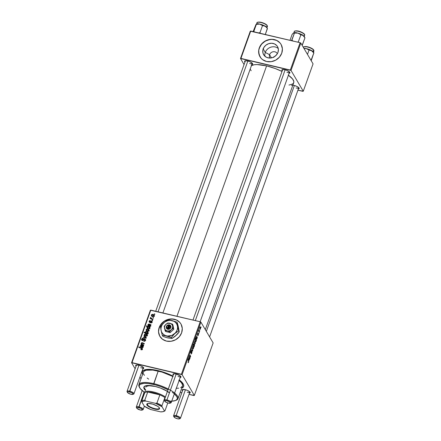 <?xml version="1.0" encoding="UTF-8"?>
<svg xmlns="http://www.w3.org/2000/svg" width="441" height="441" viewBox="0 0 441 441"><rect width="100%" height="100%" fill="white"/><g stroke="black" fill="none" stroke-linecap="round" stroke-linejoin="round"><path stroke-width="0.66" d="M277.334 53.73A4.272 3.82 -30.5 0 0 273.365 51.724A4.272 3.82 -30.5 0 0 269.578 54.706L265.262 52.435A8.037 7.177 149.5 0 1 278.249 48.504A8.037 7.177 -30.5 0 0 265.262 52.435L263.183 48.907A8.037 7.177 149.5 0 1 269.991 43.35A8.037 7.177 149.5 0 1 277.494 46.57A8.037 7.177 149.5 0 1 277.957 52.391L277.312 53.763L275.283 56.095L272.532 57.606L269.484 58.052L266.601 57.369L264.324 55.665L262.996 53.201L262.825 50.346L263.828 47.534L265.862 45.197L268.613 43.692L271.662 43.246L274.539 43.924L276.821 45.627L277.621 46.79L278.381 49.502L277.957 52.391A8.037 7.177 149.5 0 1 271.154 57.947A8.037 7.177 149.5 0 1 263.652 54.728A8.037 7.177 149.5 0 1 263.183 48.907L265.262 52.435A8.037 7.177 -30.5 0 0 264.975 56.321A8.037 7.177 149.5 0 1 265.262 52.435L269.578 54.706A4.272 3.82 149.5 0 1 273.2 51.751A4.272 3.82 149.5 0 1 277.191 53.46A4.272 3.82 149.5 0 1 277.334 53.73M271.458 57.892L269.578 54.706L271.458 57.892M274.285 56.657L273.734 57.374L274.285 56.657M275.647 55.77L274.93 56.117L275.647 55.77M281.066 44.403A12.21 10.909 -30.5 0 0 269.66 39.563A12.21 10.909 -30.5 0 0 259.347 48.003L259.291 47.909A12.21 10.909 149.5 0 1 269.633 39.464A12.21 10.909 149.5 0 1 281.038 44.354A12.21 10.909 149.5 0 1 281.744 53.201L279.39 57.187L275.686 60.163L271.193 61.679L266.596 61.497L262.599 59.651L261.022 58.184L259.005 54.43L258.74 50.092L260.273 45.825L263.36 42.275L267.538 39.982L272.169 39.304L276.551 40.335L280.013 42.926L281.226 44.69L282.389 48.813L281.744 53.201A12.21 10.909 149.5 0 1 271.397 61.646A12.21 10.909 149.5 0 1 259.997 56.751A12.21 10.909 149.5 0 1 259.291 47.909L259.347 48.003A12.21 10.909 -30.5 0 0 260.025 56.806M180.953 324.008A12.21 10.909 -30.5 0 0 174.377 319.306L174.322 319.212A12.21 10.909 149.5 0 1 180.926 323.959A12.21 10.909 149.5 0 1 179.41 336.632A12.21 10.909 149.5 0 1 166.489 341.097L162.486 339.256L159.697 336.02L158.534 331.897L159.179 327.509L161.533 323.523L165.237 320.546L169.73 319.03L174.322 319.212L176.439 319.94L179.9 322.525L181.113 324.289L182.276 328.413L181.631 332.801L179.278 336.792L175.573 339.768L171.08 341.279L166.489 341.097A12.21 10.909 149.5 0 1 159.885 336.356A12.21 10.909 149.5 0 1 161.395 323.683A12.21 10.909 149.5 0 1 174.322 319.212L174.377 319.306A12.21 10.909 -30.5 0 0 161.472 323.755A12.21 10.909 -30.5 0 0 159.912 336.406M296.17 87.98A3.666 1.125 -160.3 0 0 298.805 87.698A3.666 1.125 19.7 0 1 298.789 87.798A3.666 1.125 19.7 0 1 296.17 87.98M298.133 88.999L299.141 88.602L298.805 87.698L296.512 86.249L294.169 85.455A4.272 1.312 19.7 0 1 299.092 88.079A4.272 1.312 19.7 0 1 298.364 88.983M249.661 63.498A3.666 1.125 -160.3 0 0 252.291 63.217A3.666 1.125 19.7 0 1 252.274 63.317A3.666 1.125 19.7 0 1 249.661 63.498M251.624 64.518L252.632 64.116L252.291 63.212L250.003 61.768L247.655 60.974A4.272 1.312 19.7 0 1 252.577 63.598A4.272 1.312 19.7 0 1 251.85 64.496M286.926 72.285A3.666 1.125 -160.3 0 0 289.561 72.004A3.666 1.125 19.7 0 1 289.539 72.104A3.666 1.125 19.7 0 1 286.926 72.285M288.888 73.305L289.897 72.903L289.561 72.004L287.267 70.554L284.919 69.761A4.272 1.312 19.7 0 1 289.847 72.385A4.272 1.312 19.7 0 1 289.114 73.289M187.243 392.209A3.666 1.125 -160.3 0 0 189.878 391.922A3.666 1.125 19.7 0 1 189.856 392.021A3.666 1.125 19.7 0 1 187.243 392.209M189.206 393.229L190.214 392.826L189.878 391.922L187.585 390.472L185.237 389.679A4.272 1.312 19.7 0 1 190.165 392.303A4.272 1.312 19.7 0 1 189.437 393.207M140.729 367.722A3.666 1.125 -160.3 0 0 143.364 367.441A3.666 1.125 19.7 0 1 143.347 367.54A3.666 1.125 19.7 0 1 140.729 367.722M142.691 368.742L143.7 368.34L143.364 367.441L141.07 365.991L138.728 365.198A4.272 1.312 19.7 0 1 143.65 367.822A4.272 1.312 19.7 0 1 142.923 368.72M177.999 376.509A3.666 1.125 -160.3 0 0 180.634 376.228A3.666 1.125 19.7 0 1 180.612 376.327A3.666 1.125 19.7 0 1 177.999 376.509M179.961 377.529L180.97 377.132L180.226 375.864L175.992 373.985A4.272 1.312 19.7 0 1 180.92 376.608A4.272 1.312 19.7 0 1 180.187 377.513M182.436 384.431A20.148 6.174 -160.3 0 0 182.552 382.975A20.148 6.174 19.7 0 1 182.513 384.243L182.442 384.442M142.669 374.183A21.978 6.736 19.7 0 1 144.097 370.038A21.978 6.736 19.7 0 1 157.944 370.583A21.978 6.736 19.7 0 1 172.933 376.052L161.979 371.68L155.987 370.159L150.59 369.409L146.263 369.492L143.369 370.407L142.167 372.066L142.752 374.332M179.316 379.944A21.978 6.736 19.7 0 1 183.28 384.067A21.978 6.736 19.7 0 1 181.753 388.174L183.544 386.751L183.555 384.668L181.797 382.11L179.316 379.944M251.21 65.698L254.264 64.733L257.164 64.579L266.596 65.885A23.202 7.111 -160.3 0 1 281.992 71.448L275.156 68.498L266.596 65.885L176.946 316.269L266.596 65.885A23.202 7.111 -160.3 0 0 251.475 65.544M213.146 342.922L194.338 395.45L182.083 374.652L200.892 322.123L213.146 342.922L200.892 322.123L200.192 321.754L150.805 310.106L131.997 362.634L181.383 374.282L200.192 321.754L200.892 322.123L182.083 374.652L194.338 395.45L193.919 395.555L189.007 394.397L194.338 395.45L213.146 342.922M198.869 333.402L198.726 333.798L198.869 333.402M199.834 330.717L199.69 331.114L199.834 330.717M197.678 335.7L198.263 335.16L198.395 333.87L197.452 334.388L197.937 333.087L197.513 334.857L198.257 334.284L197.667 335.678L198.031 335.651L198.417 334.609L198.329 333.809L197.623 334.394L198.097 333.082L197.452 334.366L197.634 334.928L198.279 334.333L197.8 335.81M195.479 341.637L196.03 341.395L196.377 340.364L195.633 338.06L195.385 341.433L195.876 341.698L196.377 340.364L195.633 338.06L195.661 341.814M191.901 351.642L190.87 352.447L190.799 351.516L191.559 350.744L190.859 351.345L190.733 352.855L191.642 352.012L191.35 351.946L191.769 352.056L191.653 353.109L191.003 353.952L191.758 353.329L191.984 351.924L191.664 351.543L190.898 352.486L191.559 350.744L190.942 351.135L190.766 352.905L191.642 352.012L191.813 352.232L191.069 354.051L191.758 353.329L191.774 351.527M193.494 346.51L192.866 346.935L192.866 348.963L193.489 348.495L193.494 346.51L193.125 346.45L192.767 347.249L192.921 349.035L193.489 348.495L193.329 346.356M190.093 357.921L189.85 355.749L190.462 356.879L190.606 356.477L190.071 355.093L189.404 356.648L189.944 358.324L189.85 355.749L190.462 356.879L190.606 356.477L190.187 355.181L189.404 356.648L189.944 358.324L190.093 357.921M188.087 362.607L188.583 362.188L188.649 360.788L188.103 359.101L188.478 361.967L188.009 362.419L188.384 362.601L188.742 361.366L188.103 359.101L188.561 361.466L188.202 362.711M189.36 357.552L188.654 359.128L188.809 358.268L189.288 358.169L188.919 360.336L189.806 358.709L189.338 357.519L188.985 357.811L188.654 359.112L189.277 358.114L188.957 360.391L189.806 358.709L189.283 357.486M194.338 344.101L193.974 344.019L194.338 344.101L193.775 344.382L193.632 345.187L193.373 344.377L193.23 344.779L193.974 347.084L194.498 345.529L194.404 344.239L193.935 344.068L193.632 345.187L193.373 344.377L193.23 344.779L193.974 347.084L194.382 345.992L194.161 343.936M192.695 350.65L192.441 348.181L192.519 350.65L191.818 349.917L191.675 350.314L192.519 351.135L192.695 350.65L192.441 348.181L192.519 350.65L191.818 349.917L191.675 350.314L192.519 351.135L192.695 350.65M195.236 341.632L194.608 342.062L194.613 344.085L195.231 343.616L195.236 341.632L194.872 341.577L194.514 342.376L194.668 344.162L195.231 343.616L195.071 341.483M196.879 336.56L196.173 338.137L196.328 337.277L196.807 337.178L196.432 339.344L197.325 337.718L196.857 336.527L196.499 336.819L196.173 338.126L196.807 337.178L196.477 339.399L197.325 337.718L196.802 336.494M200.495 326.957L199.867 327.387L199.867 329.41L200.484 328.942L200.495 326.957L200.126 326.902L199.767 327.702L199.922 329.488L200.484 328.942L200.33 326.809M199.282 332.249L199.045 329.785L198.599 330.982L199.139 332.652L199.045 329.785L198.599 330.982L199.139 332.652L199.282 332.249M201.151 327.035L201.008 327.431L201.151 327.035M152.007 322.2L151.5 322.834L150.701 322.922L150.739 322.498L151.583 322.244L151.577 321.555L149.72 322.31L149.207 322.029L149.102 321.351L149.587 320.673L150.32 320.563L149.527 321.263L149.582 321.809L151.445 321.048L152.035 321.5L152.007 322.2L151.985 321.401L151.517 321.065L149.725 321.88L149.482 321.368L150.32 320.563L149.13 321.268L149.163 321.958L149.642 322.294L151.406 321.467L151.654 322.095L150.739 322.498L150.701 322.922L152.007 322.2M151.031 324.763L150.045 326.544L148.97 326.053L149.168 324.559L148.281 324.736L148.38 325.987L147.829 325.276L148.617 324.003L151.031 324.763L148.959 324.008L147.9 324.708L148.38 325.987L148.242 324.83L149.168 324.559L149.03 326.18L149.56 326.533L150.64 326.02L150.513 325.133L151.031 324.763M147.658 328.997L149.003 330.061L148.882 330.855L148.159 331.356L146.908 331.125L146.092 330.259L146.373 329.262L147.437 328.958L146.131 329.648L146.191 330.502L147.498 331.334L148.975 330.656L148.887 329.796L147.658 328.997L148 329.581L147.658 328.997M142.327 349.228L141.71 349.823L140.839 349.685L140.927 349.272L141.787 349.255L141.815 348.677L138.711 347.276L138.854 346.874L142.228 348.467L142.327 349.228L142.289 348.555L141.567 348.026L138.854 346.874L138.711 347.276L141.329 348.396L141.881 349.09L140.927 349.272L140.839 349.685L142.327 349.228M147.322 333.567L147.807 333.776L147.68 334.129L143.981 332.553L144.124 332.15L145.414 332.707L145.282 332.018L145.717 331.522L147.288 331.676L148.159 332.663L147.57 333.517L148.126 333.027L148.033 332.321L146.726 331.478L145.298 331.968L145.414 332.707L144.124 332.15L143.981 332.553L147.68 334.129L147.807 333.776L147.322 333.567L147.641 334.113L147.322 333.567M143.998 335.755L146.401 337.696L146.23 338.181L143.231 337.894L143.375 337.492L145.894 337.778L143.843 336.185L143.998 335.755L143.843 336.185L145.894 337.778L143.375 337.492L143.231 337.894L146.23 338.181L146.401 337.696L143.998 335.755L144.554 336.703L143.998 335.755M145.183 339.813L144.775 338.892L145.376 339.25L145.569 340.132L145.161 340.954L144.279 341.306L143.749 341.24L143.843 340.832L144.962 340.435L144.742 339.322L143.016 340.347L142.024 340.386L141.511 339.344L142.399 338.308L143.198 338.302L142.085 339.112L142.349 340.044L143.937 338.964L144.775 338.892L142.752 339.978L142.03 339.829L142.586 340.772M154.328 313.86L154.857 314.08L154.714 314.483L154.185 314.268L154.328 313.86L154.185 314.268L154.714 314.483L154.857 314.08L154.328 313.86L154.692 314.472L154.328 313.86M145.91 333.876L147.255 334.934L147.14 335.728L146.412 336.229L145.161 336.003L144.35 335.138L144.626 334.14L145.695 333.831L144.383 334.521L144.45 335.375L145.756 336.213L147.233 335.529L147.145 334.669L145.91 333.876L146.258 334.46L145.91 333.876M143.518 345.755L143 346.124L143.055 347.155L142.526 347.536L141.456 347.045L141.655 345.551L140.811 345.639L140.866 346.979L140.315 346.268L141.103 344.994L143.518 345.755L141.445 345L140.381 345.7L140.866 346.979L140.729 345.821L141.655 345.551L141.517 347.172L142.046 347.525L143.121 347.012L143.121 345.711L143.375 346.146L143.518 345.755M142.548 344.438L143.799 344.967L143.656 345.369L140.966 344.228L141.109 343.82L141.561 344.013L141.296 343.192L141.693 342.663L144.317 343.528L144.168 343.93L141.82 343.065L141.671 343.771L142.548 344.438L141.71 343.842L141.638 343.274L142.096 343.048L144.168 343.93L144.317 343.528L142.234 342.64L141.329 343.059L141.561 344.013L141.109 343.82L140.966 344.228L143.656 345.369L143.799 344.967L142.548 344.438L142.917 345.055L142.548 344.438M150.083 327.409L149.94 327.812L149.571 327.646L149.802 328.325L149.444 328.815L148.027 328.799L146.936 327.801L147.051 327.172L147.641 326.853L146.247 326.235L146.39 325.833L150.083 327.409L146.39 325.833L146.247 326.235L147.641 326.853L146.947 327.371L147.035 328.049L148.347 328.892L149.775 328.435L149.571 327.646L149.94 327.812L150.083 327.409M152.911 314.323L154.256 315.387L154.141 316.18L153.413 316.682L152.162 316.451L151.346 315.585L151.627 314.593L152.691 314.284L151.384 314.973L151.45 315.828L152.757 316.66L154.234 315.982L154.141 315.122L152.911 314.323L153.253 314.907L152.911 314.323M153.01 317.537L153.54 317.763L153.396 318.159L152.867 317.944L153.01 317.537L152.867 317.944L153.396 318.159L153.54 317.763L153.01 317.537L153.374 318.154L153.01 317.537M151.919 318.826L152.988 319.301L152.845 319.703L150.155 318.556L150.298 318.154L150.855 318.396L150.442 317.834L150.646 317.349L151.004 318.248L151.919 318.826L150.646 317.349L150.855 318.396L150.298 318.154L150.155 318.556L152.845 319.703L152.988 319.301L151.919 318.826L152.299 319.466L151.919 318.826M152.051 320.227L152.575 320.447L152.437 320.85L151.902 320.635L152.051 320.227L151.902 320.635L152.437 320.85L152.575 320.447L152.051 320.227L152.41 320.839L152.051 320.227M141.021 378.775L139.962 376.983L141.021 378.775M135.122 368.764L131.572 362.739L150.381 310.21L200.192 321.754L181.383 374.282L182.083 374.652L131.572 362.739L131.997 362.634L150.805 310.106L150.381 310.21L131.572 362.739L135.122 368.764M180.264 392.336L181.83 392.705L180.264 392.336M144.576 370.661A20.148 6.174 19.7 0 1 145.348 369.657A20.148 6.174 -160.3 0 0 144.516 370.853L144.576 370.661M313.066 63.868L303.27 91.226L291.016 70.428L300.812 43.069L313.066 63.868L300.812 43.069L300.112 42.7L250.72 31.052L240.924 58.41L290.316 70.058L300.112 42.7L300.812 43.069L291.016 70.428L303.27 91.226L302.846 91.331L297.934 90.173L303.27 91.226L313.066 63.868M244.049 64.54L240.499 58.515L250.295 31.157L300.112 42.7L290.316 70.058L291.016 70.428L240.499 58.515L240.924 58.41L250.72 31.052L250.295 31.157L240.499 58.515L244.049 64.54M282.218 70.819A4.272 1.312 19.7 0 1 282.229 69.656A4.272 1.312 19.7 0 1 284.919 69.761L282.427 69.59L281.893 69.926L282.234 70.83M244.953 62.027A4.272 1.312 19.7 0 1 244.959 60.869A4.272 1.312 19.7 0 1 247.655 60.974L245.163 60.803L244.623 61.139L244.964 62.043M291.473 85.35A4.272 1.312 19.7 0 1 294.169 85.455L292.736 85.229M250.141 68.983L251.177 70.747M288.987 85.063L292.559 84.044L293.612 82.952L293.833 81.552L292.592 78.994L288.199 75.069M282.642 69.634A3.666 1.125 19.7 0 1 282.692 69.546L192.982 320.05M245.372 60.847A3.666 1.125 19.7 0 1 245.422 60.753L155.712 311.263M205.313 329.625L293.728 82.693A23.202 7.111 -160.3 0 0 288.42 75.229M173.291 375.043A4.272 1.312 19.7 0 1 173.302 373.88A4.272 1.312 19.7 0 1 175.992 373.985L173.5 373.814L172.922 374.409L173.302 375.054M136.021 366.25A4.272 1.312 19.7 0 1 136.032 365.093A4.272 1.312 19.7 0 1 138.728 365.198L136.23 365.027L135.696 365.363L136.037 366.267M182.535 390.737A4.272 1.312 19.7 0 1 182.546 389.574A4.272 1.312 19.7 0 1 185.237 389.679L182.403 389.646L182.172 390.103L182.552 390.748M127.41 392.126A3.666 1.125 19.7 0 1 127.041 391.332L136.445 365.071A3.666 1.125 19.7 0 1 136.495 364.983M164.68 400.913A3.666 1.125 19.7 0 1 164.311 400.125L173.715 373.858A3.666 1.125 19.7 0 1 173.76 373.77M142.052 340.397L141.572 339.135L141.6 340.022L142.234 340.452L144.67 339.3L145.337 340.717L145.05 340.232L144.455 340.865L144.681 341.246L143.843 340.832L144.119 341.301L143.843 340.832L143.749 341.24L145.502 340.369L145.453 339.366L144.775 338.892L145.591 339.928M144.67 339.3L145.591 340.496M145.227 340.243L144.846 340.27M144.262 340.733L143.81 341.147M142.349 340.044L142.024 339.256L143.093 338.71L143.11 338.28L141.572 339.135L142.151 340.028M142.983 340.369L142.752 339.978L142.983 340.369M143.667 339.829L143.408 339.388L143.667 339.829M145.668 339.967L145.15 339.807M142.173 339.967L142.041 340.502M143.634 337.933L143.375 337.492L143.634 337.933M145.276 338.093L145.023 337.663L145.276 338.093M146.125 338.175L145.894 337.778L146.125 338.175M144.543 336.737L145.872 337.767L144.543 336.737M145.894 337.784L146.263 338.082L145.894 337.784M144.874 335.827L144.383 334.521L144.957 335.425M147.371 335.893L146.814 334.951L146.875 335.447L145.855 335.799L146.12 336.257L144.736 334.62L145.767 334.272L146.875 335.447L146.792 334.912L147.288 335.177M147.52 335.38L146.765 334.906M144.984 335.364L144.907 336.081M146.754 335.375L147.123 335.618M145.348 336.086L144.736 334.62L144.874 335.254L145.629 335.739L146.875 335.447L147.09 335.805L146.875 335.441M144.494 332.773L144.124 332.15L144.494 332.773M145.773 333.319L145.414 332.707L145.773 333.319M145.971 333.655L145.298 331.968L145.855 332.911M147.062 332.051L146.726 331.478L147.062 332.051M146.23 333.545L145.607 332.183L146.561 333.655L146.208 333.054L146.825 333.297L147.195 333.925L146.825 333.297L147.757 332.977L147.956 333.308L147.757 332.977L146.726 333.269L147.079 333.876L145.607 332.183L146.588 331.875L147.757 332.977L147.707 332.558L148.17 332.817M148.325 332.944L147.57 332.503M145.877 332.867L145.888 333.484M141.252 349.818L140.927 349.272L141.252 349.818M141.522 349.845L141.258 349.393L141.522 349.845M142.151 349.548L141.881 349.09L142.151 349.548M142.41 349.685L141.881 349.09M139.218 347.497L138.854 346.874L139.218 347.497M142.482 349.162L141.567 348.026L142.366 349.09M141.991 347.514L142.063 347.221M141.837 346.802L141.511 346.251L141.837 346.802M141.947 346.053L141.655 345.551L141.947 346.053M141.059 346.593L140.729 345.821M140.861 346.979L140.381 345.7L140.944 346.643M141.974 345.904L141.445 345L141.974 345.904M142.36 345.887L141.947 345.187L142.36 345.887M142.763 346.257L143.138 346.444L142.763 346.257M143.116 346.383L142.603 345.507L143.116 346.383M140.971 346.565L140.861 347.023M142.068 347.194L141.98 347.596M142.184 347.128L142.719 346.968L142.79 346.317L141.985 345.7L142.752 346.24L143.038 347.188L142.812 346.802L142.184 347.128L142.437 347.552L141.886 346.918L142.184 347.128L141.985 345.7L141.831 346.769L142.443 347.866M141.473 344.443L141.109 343.82L141.473 344.443M141.925 344.636L141.561 344.013L141.925 344.636M142.118 344.961L141.886 344.008M141.605 343.528L141.329 343.059L141.605 343.528M142.581 343.23L142.234 342.64L142.581 343.23M143.071 343.445L142.697 342.817L143.071 343.445M141.864 344.068L141.936 344.647M146.616 330.954L146.131 329.648L146.704 330.552M149.119 331.02L148.562 330.077L148.623 330.568L147.597 330.926L147.867 331.384L146.484 329.747L147.515 329.399L148.623 330.568L148.534 330.039L149.036 330.303M149.267 330.502L148.788 330.155M146.732 330.491L146.649 331.208M148.496 330.496L148.871 330.744M147.096 331.213L146.484 329.747L146.616 330.381L147.377 330.866L148.623 330.568L148.832 330.932L148.623 330.568M149.758 327.972L149.571 327.646L149.758 327.972M147.465 328.501L146.947 327.371L147.57 328.17M146.759 326.467L146.39 325.833L146.759 326.467M149.4 327.823L149.764 327.983L149.4 327.823M147.608 328.121L147.465 328.606M149.466 328.22L149.383 328.848L148.523 328.501L148.793 328.958L147.492 327.983L147.311 327.426L148.22 327.123L149.279 327.674L149.466 328.22L148.408 328.473L148.689 328.953L147.311 327.426L147.851 328.584M149.51 326.522L149.576 326.23M149.356 325.811L149.03 325.26L149.356 325.811M149.466 325.061L149.168 324.559L149.466 325.061M148.573 325.601L148.242 324.83M148.38 325.987L147.9 324.708L148.374 326.031M149.493 324.912L148.959 324.008L149.493 324.912M149.879 324.896L149.466 324.196L149.879 324.896M150.276 325.265L150.651 325.452L150.276 325.265M150.635 325.392L150.116 324.515L150.635 325.392M150.894 325.155L150.635 324.719L150.894 325.155M149.587 326.202L149.499 326.605M149.703 326.136L150.232 325.976L150.342 325.43L149.505 324.708L149.405 325.938L149.703 326.136L149.505 324.708L150.265 325.249L150.552 326.197L150.326 325.811L149.703 326.136L149.951 326.56L149.4 325.927L149.957 326.875M151.009 322.961L150.739 322.498L151.009 322.961M151.875 322.47L151.654 322.095L151.875 322.47M151.406 321.467L151.654 322.095M149.642 322.377L149.13 321.268L149.731 322.106M149.725 321.88L149.482 321.368M150.177 322.25L149.968 321.897L150.177 322.25M150.546 321.974L150.342 321.627L150.546 321.974M151.131 321.489L150.927 321.142L151.131 321.489M151.484 322.084L151.853 321.985M152.062 321.996L151.517 321.065L152.062 321.996M151.869 316.28L151.384 314.973L151.958 315.877M154.372 316.346L153.815 315.403L153.876 315.894L152.851 316.252L153.121 316.71L151.737 315.072L152.768 314.725L153.876 315.894L153.793 315.365L154.289 315.629M154.521 315.833L154.041 315.48M151.985 315.817L151.902 316.533M153.755 315.822L154.124 316.07M152.349 316.539L151.737 315.072L151.869 315.706L152.63 316.191L153.876 315.894L154.091 316.258L153.876 315.894M150.668 318.777L150.298 318.154L150.668 318.777M151.219 319.008L150.855 318.396L151.219 319.008M150.447 317.597L151.004 318.545L151.202 318.297M150.888 317.763L150.646 317.349L150.888 317.763M151.522 319.141L150.872 317.796M151.142 318.352L150.982 318.661M188.935 358.296L189.222 357.971M189.024 357.734L189.47 357.838L189.024 357.734M189.277 358.219L189.591 358.29L189.277 358.219M189.393 358.522L189.696 358.594L189.393 358.522M189.415 358.616L189.806 358.709L189.415 358.616M189.354 358.39L189.332 359.696L188.842 359.884L189.244 358.362L189.365 359.602L189.018 359.729L189.354 358.39M190.187 355.181L189.806 355.474M189.856 355.347L190.286 355.446L189.856 355.347M190.319 356.411L190.606 356.477L190.319 356.411M189.542 357.072L189.839 357.144L189.542 357.072M193.891 346.009L193.5 345.623L193.786 345.689L193.704 344.636L194.2 344.504L194.283 345.871L193.605 345.937L193.891 346.009L193.775 344.812L194.2 344.504L194.338 345.672L193.891 346.009M193.82 344.664L194.2 344.504M192.998 348.544L192.816 347.073L193.351 346.907L193.401 348.34L192.7 348.473L192.998 348.544L192.882 347.337L193.351 346.907L193.461 348.103L192.998 348.544L193.401 348.34M191.703 350.242L192.282 350.375L191.703 350.242M191.863 350.496L192.519 350.65L191.863 350.496M190.733 352.855L191.107 352.767M191.008 350.981L191.405 351.119M194.74 343.671L194.564 342.194L195.098 342.029L195.143 343.467L194.448 343.6L194.74 343.671L194.69 342.227L195.098 342.029L195.143 343.467L194.464 343.693M196.047 340.281L196.377 340.364L196.047 340.281M195.6 341.202L195.396 339.879L195.876 339.741L195.986 341.113L195.319 341.18L195.628 341.257L195.313 341.136L195.6 341.202L195.468 340.127L195.876 339.741L196.03 340.954L195.6 341.202M196.454 337.304L196.741 336.985M196.543 336.742L196.984 336.847L196.543 336.742M196.796 337.227L197.105 337.299L196.796 337.227M196.906 337.53L197.215 337.602L196.906 337.53M196.929 337.624L197.325 337.718L196.929 337.624M196.868 337.398L196.851 338.705L196.361 338.892L196.758 337.371L196.851 338.705L196.532 338.738L196.868 337.398M198.18 334.989L197.8 335.259M197.513 334.857L197.965 334.526M197.695 333.848L198.02 333.561M199.999 328.997L199.817 327.525L200.352 327.354L200.401 328.793L199.701 328.925L199.999 328.997L199.878 327.79L200.352 327.354L200.462 328.556L199.999 328.997L200.401 328.793M198.764 331.494L199.073 331.566L198.764 331.494M146.792 334.912L145.624 334.245L144.736 334.62M147.757 332.977L146.809 331.941L145.607 332.183M148.534 330.039L147.371 329.366L146.484 329.747M149.279 327.674L148.093 327.101L147.311 327.426M153.793 315.365L152.625 314.692L151.737 315.072M194.283 345.871L193.919 346.053M192.949 347.1L193.351 346.907M194.69 342.227L195.098 342.029M195.143 343.467L194.856 343.787M195.523 339.906L195.876 339.741M196.851 338.705L196.576 338.947M199.944 327.553L200.352 327.354M176.494 320.034L172.111 319.003L167.481 319.681L165.292 320.64L163.302 321.969L160.215 325.519L158.688 329.791M158.589 331.99L159.752 336.119M179.956 322.625L178.373 321.153M276.606 40.434L272.224 39.398L269.898 39.525L265.405 41.041L261.7 44.017L259.347 48.003L258.801 50.186M258.702 52.391L259.865 56.514M280.068 43.02L278.486 41.553M269.991 58.052A4.272 3.82 149.5 0 1 269.826 57.799A4.272 3.82 149.5 0 1 269.578 54.706A4.272 3.82 -30.5 0 0 269.991 58.052M145.172 390.136L144.224 388.918L143.959 386.906L145.872 385.71L149.67 385.5L154.774 386.316A15.264 4.68 19.7 0 1 169.504 392.733M172.795 376.432A20.76 6.361 -160.3 0 0 158.22 371.057L153.716 383.642A20.76 6.361 -160.3 0 0 139.257 386.983L139.626 387.667A20.148 6.174 19.7 0 1 153.661 384.425L158.22 371.057A20.76 6.361 -160.3 0 0 143.413 372.094L138.904 384.679A20.76 6.361 19.7 0 1 153.716 383.642A20.76 6.361 19.7 0 1 177.993 398.675A20.76 6.361 19.7 0 1 175.882 400.373M144.174 392.115A20.148 6.174 19.7 0 1 139.626 387.667M139.461 387.33A20.76 6.361 19.7 0 1 138.904 384.679M158.429 371.107L158.562 370.732L158.429 371.107M145.8 387.165L146.484 386.371L149.041 385.737L155.386 386.481A13.434 4.118 19.7 0 1 156.285 386.702L155.386 386.481A13.434 4.118 19.7 0 0 145.806 387.148L145.806 387.148M167.409 391.465L163.28 389.21A13.434 4.118 19.7 0 1 169.41 392.986M177.993 398.675L182.502 386.09A20.76 6.361 -160.3 0 0 179.134 380.462M171.72 401.161L175.485 400.549L177.122 399.248L177.315 398.03L176.775 396.591L174.333 393.868M168.104 389.8L161.097 386.691L155.497 384.894L148.479 383.494L144.146 383.312L140.304 384.26L139.384 385.208L139.191 386.421L140.271 388.642L144.086 392.049M145.497 390.461A15.264 4.68 19.7 0 1 143.882 387.082A15.264 4.68 19.7 0 1 154.774 386.316L160.408 388.03L167.448 391.36M173.104 376.592L162.034 372.088L152.889 370.098L146.114 370.231L143.893 371.339L143.319 372.458M143.501 373.83L144.428 375.401M147.14 378.014L148.678 379.133M176.13 388.3L178.721 388.163M180.711 387.672L182.398 386.327L182.596 385.076L181.483 382.782L178.776 380.175M172.332 392.336A20.148 6.174 19.7 0 1 175.546 400.527L176.262 400.23A20.76 6.361 -160.3 0 0 173.633 392.281A20.76 6.361 -160.3 0 0 153.716 383.642L153.661 384.425A20.148 6.174 19.7 0 1 168.021 389.756M175.546 400.527A20.148 6.174 19.7 0 1 169.923 401.123M144.009 387.281L145.37 389.585M144.009 386.818A15.264 4.68 -160.3 0 0 145.695 389.91M263.586 48.334L263.117 48.372M311.385 60.18L310.883 60.169L311.385 60.18L313.838 52.914L311.021 60.395L311.385 60.18L311.159 60.638L311.385 60.18M303.81 48.135A5.496 1.681 19.7 0 1 303.689 47.088A5.496 1.681 19.7 0 1 308.513 47.292A5.496 1.681 19.7 0 1 313.661 50.142A0.364 0.314 -37.1 0 0 313.628 49.855A0.364 0.314 142.9 0 1 313.661 50.142A5.496 1.681 -160.3 0 0 308.165 47.187A5.496 1.681 -160.3 0 0 303.562 47.286C303.077 46.818 304.136 46.592 306.738 46.614C310.216 47.43 312.515 48.51 313.628 49.855L313.909 50.991A5.496 1.681 -160.3 0 0 313.661 50.142L313.093 51.735L313.661 50.142A5.496 1.681 19.7 0 1 313.788 51.184M313.055 49.326L313.452 49.745A5.127 1.571 -160.3 0 0 308.865 47.154A5.127 1.571 -160.3 0 0 304.268 46.796M307.476 54.386L309.031 50.048L311.776 50.737L313.926 53.074L311.192 50.395L306.252 48.593L309.031 50.048L307.476 54.386M313.689 52.92L313.397 52.082L311.776 50.737A5.942 1.819 -160.3 0 0 306.252 48.593L303.832 48.372M304.494 46.68L305.646 46.537M306.418 46.592L308.209 46.961M309.163 47.253L312.504 48.879M313.898 52.953L313.568 52.341A5.942 1.819 -160.3 0 0 311.776 50.737L309.031 50.048L306.252 48.593A5.942 1.819 -160.3 0 0 303.932 48.367M267.323 28.428L265.3 34.492L267.411 28.593L266.436 27.259L267.411 28.593M267.384 28.472L267.053 27.86A5.942 1.819 -160.3 0 0 266.888 27.601L264.038 25.584L259.738 24.112L262.516 25.561L265.262 26.256A5.942 1.819 -160.3 0 0 259.738 24.112L257.318 23.891L256.034 24.371L259.738 24.112A5.942 1.819 -160.3 0 0 256.458 24.068L256.249 24.156M266.546 24.839L266.937 25.264A0.364 0.314 142.9 0 1 267.147 25.661A5.496 1.681 19.7 0 1 267.274 26.703M257.301 23.649A5.496 1.681 19.7 0 1 257.175 22.607A5.496 1.681 19.7 0 1 261.998 22.805A5.496 1.681 19.7 0 1 267.147 25.661L266.579 27.254L267.147 25.661A5.496 1.681 -160.3 0 0 261.651 22.706A5.496 1.681 -160.3 0 0 257.053 22.8C256.563 22.331 257.621 22.111 260.223 22.133C263.701 22.943 266 24.023 267.114 25.369L267.4 26.51A5.496 1.681 -160.3 0 0 267.147 25.661A0.364 0.314 -37.1 0 0 267.114 25.374M260.422 33.34L259.975 32.667L262.516 25.561L259.975 32.667L258.266 32.959L259.975 32.667L260.422 33.34M254.507 31.945L253.823 31.416L256.37 24.31L253.663 31.746L253.823 31.416L254.507 31.945M256.177 24.2L253.128 31.62L255.94 24.591M267.075 27.904L266.888 27.601A5.942 1.819 -160.3 0 0 265.262 26.256L262.516 25.561L259.738 24.112L256.276 24.145M256.508 24.046L256.227 24.189M257.979 22.199L259.132 22.05M259.903 22.111L261.7 22.474M262.649 22.767L265.989 24.398M266.937 25.264A5.127 1.571 -160.3 0 0 262.351 22.673A5.127 1.571 -160.3 0 0 257.753 22.309M304.169 34.001L304.406 34.392A0.364 0.336 158 0 1 304.632 34.811L304.092 36.316L304.632 34.811A5.496 1.681 -160.3 0 0 299.367 31.625A5.496 1.681 -160.3 0 0 294.318 31.592C293.844 31.124 294.891 30.898 297.454 30.914C300.927 31.289 305.073 34.161 304.632 34.585A0.364 0.336 -22 0 1 304.632 34.811A5.496 1.681 -160.3 0 1 304.665 35.297L304.632 34.585M302.124 45.296L304.952 37.838L302.405 44.943L301.903 44.927L302.405 44.943L302.124 45.296M298.529 42.325L298.314 41.906L300.861 34.8L303.199 35.495L304.952 37.838L302.702 35.148L297.945 33.119L300.861 34.8L298.314 41.906L297.339 42.044L298.314 41.906L298.529 42.325M293.237 41.206L291.898 40.197L294.439 33.092L297.945 33.119L295.283 32.673L293.568 32.932L294.439 33.092L291.512 40.671L291.898 40.197L293.237 41.206M293.877 32.799L292.113 34.415L290.002 40.313L292.113 34.415L293.353 33.103M304.455 37.055L303.199 35.495A5.942 1.819 -160.3 0 0 297.945 33.119A5.942 1.819 -160.3 0 0 293.728 32.855A5.942 1.819 -160.3 0 0 293.717 32.86L293.728 32.855M294.097 33.042L294.616 32.91M293.849 32.816L297.945 33.119L300.861 34.8L303.199 35.495A5.942 1.819 -160.3 0 1 304.323 36.647A5.942 1.819 -160.3 0 1 304.384 36.785M295.2 31.008L297.069 30.887M297.929 31.019L299.797 31.515M300.745 31.862L303.75 33.577M294.406 31.432A5.496 1.681 19.7 0 1 299.637 31.713A5.496 1.681 19.7 0 1 304.632 34.811M304.406 34.392A5.127 1.571 -160.3 0 0 300.04 31.598A5.127 1.571 -160.3 0 0 295.018 31.102M304.323 36.647L304.952 37.838M136.655 407.82A3.666 1.125 19.7 0 1 136.291 407.032A3.666 1.125 19.7 0 1 138.904 406.845A3.666 1.125 -160.3 0 0 136.352 407.434L136.721 408.118A3.054 0.937 19.7 0 1 138.843 407.627L143.777 393.229L138.904 406.845A3.666 1.125 19.7 0 1 143.187 409.502A3.666 1.125 19.7 0 1 142.399 409.876L140.238 409.992A3.054 0.937 19.7 0 1 136.721 408.118M142.162 410.069L142.884 409.772A3.666 1.125 -160.3 0 0 142.415 408.372A3.666 1.125 -160.3 0 0 138.904 406.845L138.843 407.627A3.054 0.937 19.7 0 1 141.776 408.901A3.054 0.937 19.7 0 1 142.162 410.069A3.054 0.937 19.7 0 1 140.238 409.992L136.925 408.394L136.682 407.749L137.405 407.462L140.525 408.195L141.87 408.972L142.399 409.876M127.041 391.332A3.666 1.125 19.7 0 1 129.654 391.15A3.666 1.125 -160.3 0 0 127.107 391.74L127.471 392.424A3.054 0.937 19.7 0 1 129.599 391.933L138.932 365.247L129.654 391.15A3.666 1.125 19.7 0 1 133.943 393.802A3.666 1.125 19.7 0 1 133.154 394.182L132.912 393.537L131.275 392.501L128.16 391.768L127.438 392.055L127.967 392.959L130.994 394.298A3.054 0.937 19.7 0 1 127.471 392.424M158.06 311.82L247.859 61.023L158.06 311.82M132.917 394.375L133.634 394.078A3.666 1.125 -160.3 0 0 133.171 392.677A3.666 1.125 -160.3 0 0 129.654 391.15L129.599 391.933A3.054 0.937 19.7 0 1 132.526 393.207A3.054 0.937 19.7 0 1 132.917 394.375A3.054 0.937 19.7 0 1 130.994 394.298L133.154 394.182M179.426 418.856L180.149 418.564A3.666 1.125 -160.3 0 0 179.685 417.158A3.666 1.125 -160.3 0 0 176.168 415.637L176.113 416.42A3.054 0.937 19.7 0 1 179.04 417.688A3.054 0.937 19.7 0 1 179.426 418.856A3.054 0.937 19.7 0 1 177.508 418.779L179.531 418.807L179.614 418.261L178.754 417.495L175.579 416.31L173.952 416.536L174.862 417.704L177.508 418.779A3.054 0.937 19.7 0 1 173.986 416.91A3.054 0.937 19.7 0 1 176.113 416.42L176.168 415.637A3.666 1.125 19.7 0 1 180.452 418.288A3.666 1.125 19.7 0 1 179.669 418.663M294.373 85.504L206.344 331.367L294.373 85.504M185.446 389.734L176.168 415.637L185.446 389.734M173.925 416.607A3.666 1.125 19.7 0 1 173.556 415.819A3.666 1.125 19.7 0 1 176.168 415.637A3.666 1.125 -160.3 0 0 173.616 416.221L173.986 416.91M170.182 403.162L170.904 402.865A3.666 1.125 -160.3 0 0 170.441 401.464A3.666 1.125 -160.3 0 0 166.924 399.937L166.869 400.726A3.054 0.937 19.7 0 1 169.796 401.994A3.054 0.937 19.7 0 1 170.182 403.162A3.054 0.937 19.7 0 1 168.258 403.085L165.618 402.01L164.702 400.841L166.334 400.615L169.509 401.801L170.424 402.969L168.258 403.085A3.054 0.937 19.7 0 1 164.741 401.216A3.054 0.937 19.7 0 1 166.869 400.726L166.924 399.937A3.666 1.125 19.7 0 1 171.207 402.594A3.666 1.125 19.7 0 1 170.419 402.969M285.129 69.81L195.33 320.607L285.129 69.81M176.196 374.034L166.924 399.937L176.196 374.034M164.311 400.125A3.666 1.125 19.7 0 1 166.924 399.937A3.666 1.125 -160.3 0 0 164.372 400.527L164.741 401.216M147.388 404.733A6.411 1.962 -160.3 0 0 154.422 408.526A6.411 1.962 -160.3 0 0 159.295 407.771A6.411 1.962 19.7 0 1 159.311 408.283A6.411 1.962 19.7 0 1 153.683 408.322A6.411 1.962 19.7 0 1 147.388 404.733L147.818 403.526L147.388 404.733A6.411 1.962 19.7 0 1 147.244 403.962A6.411 1.962 19.7 0 1 147.581 403.581A6.411 1.962 -160.3 0 0 147.388 404.733L146.93 404.981L147.388 404.733M159.388 407.919A6.775 2.078 19.7 0 1 159.427 407.986A6.775 2.078 19.7 0 1 154.631 409.055A6.775 2.078 19.7 0 1 146.93 404.981L147.123 403.774L148.413 403.454L152.862 404.165L157.481 406.216L158.969 407.379L159.51 408.813L158.661 409.347L156.974 409.441L153.462 408.741L148.838 406.69L146.93 404.981A6.775 2.078 19.7 0 1 147.344 403.658A6.775 2.078 19.7 0 1 153.782 404.469A6.775 2.078 19.7 0 1 159.388 407.919M159.863 394.877A12.822 3.93 19.7 0 1 164.89 397.523A12.822 3.93 19.7 0 1 165.171 397.716L164.89 397.523A12.822 3.93 -160.3 0 0 159.863 394.877L153.369 392.733L147.718 392.01A12.822 3.93 19.7 0 1 159.863 394.877L156.919 403.085L155.546 403.35L145.762 401.045L144.78 400.219L147.718 392.01L159.863 394.877L156.919 403.085A12.822 3.93 19.7 0 1 161.952 405.731L164.89 397.523L161.952 405.731A12.822 3.93 -160.3 0 0 156.919 403.085L155.546 403.35L145.762 401.045L143.253 401.238L141.842 402.01L144.273 406.133L150.772 409.551L160.563 411.861L163.065 411.668L164.476 410.896L162.051 406.773L161.952 405.731L162.051 406.773L155.546 403.35A12.21 3.743 19.7 0 1 162.051 406.773L164.476 410.896A12.21 3.743 19.7 0 1 163.639 411.486A12.21 3.743 19.7 0 1 160.563 411.861L150.772 409.551A12.21 3.743 19.7 0 1 144.273 406.133L141.842 402.01A12.21 3.743 19.7 0 1 145.762 401.045L144.78 400.219L147.718 392.01L159.863 394.877M144.19 394.144A12.822 3.93 19.7 0 1 144.687 392.76A12.822 3.93 19.7 0 1 147.718 392.01A12.822 3.93 -160.3 0 0 144.687 392.76L144.224 394.276M144.146 394.237A13.434 4.118 19.7 0 1 143.843 392.622A13.434 4.118 19.7 0 1 152.25 391.691A13.434 4.118 19.7 0 1 165.452 396.939A13.434 4.118 -160.3 0 0 150.348 391.376A13.434 4.118 -160.3 0 0 144.069 394.111L144.152 394.26M163.639 411.486L164.361 411.188A12.822 3.93 -160.3 0 0 164.967 410.847L167.789 402.964L164.967 410.847L164.476 410.896L164.967 410.847A12.822 3.93 19.7 0 1 163.969 411.326M144.687 392.76L141.748 400.968L141.842 402.01L141.748 400.968A12.822 3.93 19.7 0 1 144.78 400.219A12.822 3.93 -160.3 0 0 141.748 400.968L144.687 392.76M167.337 328.264L168.445 325.166L167.42 325.574L166.77 326.45L166.742 327.47L167.337 328.264A1.83 1.637 149.5 0 1 168.445 325.166L168.793 324.83A2.442 2.183 -30.5 0 0 167.277 329.069L168.815 324.763L169.939 325.028L170.695 325.838L170.97 326.875L170.678 327.966L169.89 328.843L168.374 329.405L167.249 329.14L166.34 328.005L166.251 326.919L166.726 325.871L168.815 324.763L169.096 325.238L167.663 329.24L169.096 325.238L168.815 324.763L169.939 325.028L168.462 328.528L169.493 328.121L170.237 326.726L169.57 325.43A1.83 1.637 149.5 0 1 168.462 328.528L168.396 329.333A2.442 2.183 -30.5 0 0 169.912 325.094L168.374 329.405L167.249 329.14L167.337 328.264M171.312 329.802L173.28 328.407L173.798 329.289L170.16 332.58L169.642 331.704L171.312 329.802L173.28 328.407L172.387 324.041L172.9 324.923L173.798 329.289L172.387 324.041L167.85 322.972L165.877 324.367L164.206 326.268L165.623 331.511L165.105 330.634L167.222 330.915L169.642 331.704L170.16 332.58L165.623 331.511L170.16 332.58L173.798 329.289L172.387 324.041L167.85 322.972L165.877 324.367L164.206 326.268L165.105 330.634L167.222 330.915A4.272 3.82 149.5 0 1 164.504 328.198A4.272 3.82 149.5 0 1 165.877 324.367A4.272 3.82 149.5 0 1 169.967 323.253A4.272 3.82 149.5 0 1 172.685 325.971A4.272 3.82 149.5 0 1 171.312 329.802A4.272 3.82 149.5 0 1 167.222 330.915L169.642 331.704L172.034 328.969L172.745 326.985L172.343 325.028L170.937 323.622L167.817 323.303L165.877 324.367L164.664 326.158L164.504 328.198L164.846 329.135L165.441 329.94L167.222 330.915L169.372 330.866L171.312 329.802M178.77 329.03L177.436 323.148L176.841 322.139L178.087 325.623L179.233 331.88L177.988 328.391L176.841 322.139L169.757 320.149L167.773 320.001L165.794 321.224L162.911 323.672L160.491 326.588L161.356 331.412L162.305 333.164L163.721 334.587L165.518 335.573L167.569 336.053L171.869 335.425L175.474 332.861L177.122 330.072L177.563 328.027L177.436 325.993L176.758 324.113L175.568 322.509L173.947 321.296L169.879 320.337L167.707 320.657L164.697 322.084L162.382 324.444L161.406 326.362L160.965 328.413L161.086 330.441L162.282 335.32L162.878 336.329L162.282 335.32L164.267 335.469L171.356 337.459L174.697 333.655L178.638 330.871L179.233 331.88L177.69 333.837L174.928 336.5L171.951 338.468L171.356 337.459L171.951 338.468L166.522 337.597L162.878 336.329L167.718 337.911L171.951 338.468L176.67 334.895M166.522 335.877A8.55 7.635 149.5 0 1 161.086 330.441L162.282 335.32L166.522 335.877L171.356 337.459L174.697 333.655L178.638 330.871L176.841 322.139L172.007 320.557L167.773 320.001L163.832 322.784L160.491 326.588L161.086 330.441A8.55 7.635 149.5 0 1 163.832 322.784A8.55 7.635 149.5 0 1 172.007 320.557A8.55 7.635 149.5 0 1 177.436 325.993A8.55 7.635 149.5 0 1 174.697 333.655A8.55 7.635 149.5 0 1 166.522 335.877M178.362 327.057L179.233 331.88L175.022 336.384M166.715 337.602L167.718 337.911M169.642 325.364L169.096 325.238L169.642 325.364M147.707 332.558L148.264 333.506M140.756 346.323L140.993 346.725M142.752 346.24L143.308 347.188M141.71 343.842L142.267 344.79M149.411 327.845L149.968 328.793M148.27 325.337L148.507 325.734M150.265 325.249L150.822 326.197M151.649 321.638L152.206 322.58M149.505 321.721L150.061 322.663M189.117 359.988L188.842 359.922M194.029 346.163L193.649 346.069M193.119 348.666L192.717 348.566M191.708 352.001L191.366 351.918M190.92 352.497L190.639 352.431M195.743 341.362L195.335 341.268M200.12 329.113L199.718 329.019M303.463 47.567L303.562 47.286M313.479 52.198L313.909 50.991M266.965 27.717L267.4 26.51M256.618 24.007L257.053 22.8M304.235 36.504L304.665 35.297M293.888 32.799L294.318 31.592M136.291 407.032L142.178 390.583M143.187 409.502L144.367 406.2M258.696 23.638L258.591 23.93M265.598 26.107L265.493 26.399M252.302 63.228L162.889 312.956M143.375 367.452L133.943 393.802M312.107 50.594L312.002 50.88M298.816 87.709L209.596 336.896M189.856 392.021L180.452 418.288M305.211 48.124L305.106 48.411M182.993 389.464L173.556 415.819M171.207 402.594L180.612 376.327M200.153 321.743L289.572 72.015M302.758 35.186L302.862 34.894M295.861 32.717L295.966 32.425M159.207 407.572L159.427 407.986"/></g></svg>
